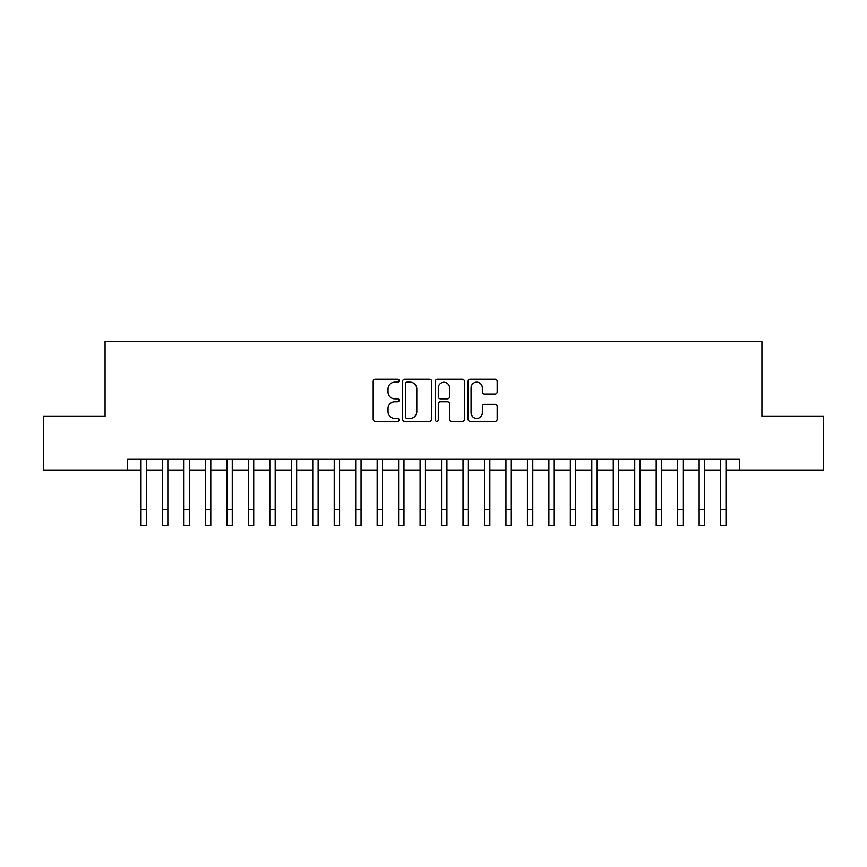 <?xml version="1.0" encoding="UTF-8"?>
<svg xmlns="http://www.w3.org/2000/svg" width="867" height="867" viewBox="0 0 867 867"><rect width="100%" height="100%" fill="white"/><g stroke="black" fill="none" stroke-linecap="round" stroke-linejoin="round"><path stroke-width="1.3" d="M399.156 380.689A1.474 1.474 0 0 0 397.682 379.215L375.292 379.215A2.102 2.102 0 0 0 373.189 381.317L373.189 419.249A2.102 2.102 0 0 0 375.292 421.351L397.682 421.351A1.474 1.474 0 0 0 399.156 419.877A1.474 1.474 0 0 0 397.682 418.403L394.778 418.403A6.741 6.741 0 0 1 388.037 411.662L388.037 408.498A6.741 6.741 0 0 1 394.778 401.757L397.682 401.757A1.474 1.474 0 0 0 399.156 400.283A1.474 1.474 0 0 0 397.682 398.809L394.778 398.809A6.741 6.741 0 0 1 388.037 392.068L388.037 388.904A6.741 6.741 0 0 1 394.778 382.163L397.682 382.163A1.474 1.474 0 0 0 399.156 380.689M495.079 394.062A2.102 2.102 0 0 0 497.181 391.96L497.181 381.317A2.102 2.102 0 0 0 495.079 379.215L470.217 379.215A2.102 2.102 0 0 0 468.104 381.317L468.104 419.249A2.102 2.102 0 0 0 470.217 421.351L495.079 421.351A2.102 2.102 0 0 0 497.181 419.249L497.181 406.395A2.102 2.102 0 0 0 495.079 404.282L484.436 404.282A2.102 2.102 0 0 0 482.334 406.395L482.334 412.768A5.636 5.636 0 0 1 476.698 418.403A5.636 5.636 0 0 1 471.063 412.768L471.063 387.798A5.636 5.636 0 0 1 476.698 382.163A5.636 5.636 0 0 1 482.334 387.798L482.334 391.96A2.102 2.102 0 0 0 484.436 394.062L495.079 394.062M127.601 470.044L43.35 470.044L43.35 416.377L105.07 416.377L105.07 341.251L761.93 341.251L761.93 416.377L823.65 416.377L823.65 470.044L739.399 470.044L739.399 459.315L127.601 459.315L127.601 470.044L141.018 470.044L141.018 482.821M431.658 381.317A2.102 2.102 0 0 0 429.544 379.215L404.683 379.215A2.102 2.102 0 0 0 402.581 381.317L402.581 419.249A2.102 2.102 0 0 0 404.683 421.351L429.544 421.351A2.102 2.102 0 0 0 431.658 419.249L431.658 381.317M437.456 379.215L462.317 379.215A2.102 2.102 0 0 1 464.419 381.317L464.419 419.249A2.102 2.102 0 0 1 462.317 421.351L451.674 421.351A2.102 2.102 0 0 1 449.561 419.249L449.561 403.859A2.102 2.102 0 0 0 447.459 401.757L440.403 401.757A2.102 2.102 0 0 0 438.29 403.859L438.29 419.877A1.474 1.474 0 0 1 436.816 421.351A1.474 1.474 0 0 1 435.342 419.877L435.342 381.317A2.102 2.102 0 0 1 437.456 379.215M146.393 470.044L162.487 470.044L162.487 482.821M167.851 470.044L183.956 470.044L183.956 482.821M189.32 470.044L205.425 470.044L205.425 482.821M210.789 470.044L226.883 470.044L226.883 482.821M232.258 470.044L248.352 470.044L248.352 482.821M253.717 470.044L269.821 470.044L269.821 482.821M275.186 470.044L291.29 470.044L291.29 482.821M296.655 470.044L312.749 470.044L312.749 482.821M318.124 470.044L334.218 470.044L334.218 482.821M339.582 470.044L355.687 470.044L355.687 482.821M361.051 470.044L377.156 470.044L377.156 482.821M382.52 470.044L398.614 470.044L398.614 482.821M403.979 470.044L420.083 470.044L420.083 482.821M425.448 470.044L441.552 470.044L441.552 482.821M446.917 470.044L463.021 470.044L463.021 482.821M468.386 470.044L484.48 470.044L484.48 482.821M489.844 470.044L505.949 470.044L505.949 482.821M511.313 470.044L527.418 470.044L527.418 482.821M532.782 470.044L548.876 470.044L548.876 482.821M554.251 470.044L570.345 470.044L570.345 482.821M575.71 470.044L591.814 470.044L591.814 482.821M597.179 470.044L613.283 470.044L613.283 482.821M618.648 470.044L634.742 470.044L634.742 482.821M640.117 470.044L656.211 470.044L656.211 482.821M661.575 470.044L677.68 470.044L677.68 482.821M683.044 470.044L699.149 470.044L699.149 482.821M704.513 470.044L720.607 470.044L720.607 482.821M725.982 470.044L739.399 470.044M407.002 382.163A1.474 1.474 0 0 0 405.528 383.637L405.528 416.929A1.474 1.474 0 0 0 407.002 418.403L410.058 418.403A6.741 6.741 0 0 0 416.799 411.662L416.799 388.904A6.741 6.741 0 0 0 410.058 382.163L407.002 382.163M449.561 387.907A5.636 5.636 0 0 0 443.926 382.26A5.636 5.636 0 0 0 438.29 387.907L438.29 396.696A2.102 2.102 0 0 0 440.403 398.809L447.459 398.809A2.102 2.102 0 0 0 449.561 396.696L449.561 387.907M141.018 509.655L146.393 509.655L146.393 525.749L141.018 525.749L141.018 459.315M146.393 509.655L146.393 459.315M162.487 509.655L167.851 509.655L167.851 525.749L162.487 525.749L162.487 459.315M167.851 509.655L167.851 459.315M183.956 509.655L189.32 509.655L189.32 525.749L183.956 525.749L183.956 459.315M189.32 509.655L189.32 459.315M205.425 509.655L210.789 509.655L210.789 525.749L205.425 525.749L205.425 459.315M210.789 509.655L210.789 459.315M226.883 509.655L232.258 509.655L232.258 525.749L226.883 525.749L226.883 459.315M232.258 509.655L232.258 459.315M248.352 509.655L253.717 509.655L253.717 525.749L248.352 525.749L248.352 459.315M253.717 509.655L253.717 459.315M269.821 509.655L275.186 509.655L275.186 525.749L269.821 525.749L269.821 459.315M275.186 509.655L275.186 459.315M291.29 509.655L296.655 509.655L296.655 525.749L291.29 525.749L291.29 459.315M296.655 509.655L296.655 459.315M312.749 509.655L318.124 509.655L318.124 525.749L312.749 525.749L312.749 459.315M318.124 509.655L318.124 459.315M334.218 509.655L339.582 509.655L339.582 525.749L334.218 525.749L334.218 459.315M339.582 509.655L339.582 459.315M355.687 509.655L361.051 509.655L361.051 525.749L355.687 525.749L355.687 459.315M361.051 509.655L361.051 459.315M377.156 509.655L382.52 509.655L382.52 525.749L377.156 525.749L377.156 459.315M382.52 509.655L382.52 459.315M398.614 509.655L403.979 509.655L403.979 525.749L398.614 525.749L398.614 459.315M403.979 509.655L403.979 459.315M420.083 509.655L425.448 509.655L425.448 525.749L420.083 525.749L420.083 459.315M425.448 509.655L425.448 459.315M441.552 509.655L446.917 509.655L446.917 525.749L441.552 525.749L441.552 459.315M446.917 509.655L446.917 459.315M463.021 509.655L468.386 509.655L468.386 525.749L463.021 525.749L463.021 459.315M468.386 509.655L468.386 459.315M484.48 509.655L489.844 509.655L489.844 525.749L484.48 525.749L484.48 459.315M489.844 509.655L489.844 459.315M505.949 509.655L511.313 509.655L511.313 525.749L505.949 525.749L505.949 459.315M511.313 509.655L511.313 459.315M527.418 509.655L532.782 509.655L532.782 525.749L527.418 525.749L527.418 459.315M532.782 509.655L532.782 459.315M548.876 509.655L554.251 509.655L554.251 525.749L548.876 525.749L548.876 459.315M554.251 509.655L554.251 459.315M570.345 509.655L575.71 509.655L575.71 525.749L570.345 525.749L570.345 459.315M575.71 509.655L575.71 459.315M591.814 509.655L597.179 509.655L597.179 525.749L591.814 525.749L591.814 459.315M597.179 509.655L597.179 459.315M613.283 509.655L618.648 509.655L618.648 525.749L613.283 525.749L613.283 459.315M618.648 509.655L618.648 459.315M634.742 509.655L640.117 509.655L640.117 525.749L634.742 525.749L634.742 459.315M640.117 509.655L640.117 459.315M656.211 509.655L661.575 509.655L661.575 525.749L656.211 525.749L656.211 459.315M661.575 509.655L661.575 459.315M677.68 509.655L683.044 509.655L683.044 525.749L677.68 525.749L677.68 459.315M683.044 509.655L683.044 459.315M699.149 509.655L704.513 509.655L704.513 525.749L699.149 525.749L699.149 459.315M704.513 509.655L704.513 459.315M720.607 509.655L725.982 509.655L725.982 525.749L720.607 525.749L720.607 459.315M725.982 509.655L725.982 459.315"/></g></svg>
